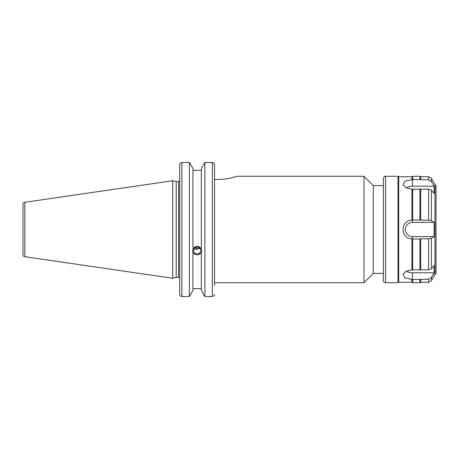 <?xml version="1.0" encoding="UTF-8"?>
<svg xmlns="http://www.w3.org/2000/svg" width="459" height="459" viewBox="0 0 459 459"><rect width="100%" height="100%" fill="white"/><g stroke="black" fill="none" stroke-linecap="round" stroke-linejoin="round"><path stroke-width="0.69" d="M218.771 179.412C228.427 179.463 236.936 176.181 236.741 176.285C236.936 176.181 228.427 179.463 218.771 179.412L214.525 179.412L214.525 164.46L214.525 179.412M236.741 176.285L363.964 176.285L363.964 282.715L214.525 282.715L214.525 284.362M363.964 176.285L373.287 185.614L373.287 273.386L363.964 282.715M214.525 285.458L214.525 164.46L214.21 163.284L212.328 162.475L204.875 162.475L204.875 296.525L201.34 290.455L201.34 252.393C198.535 255.68 195.735 255.68 192.935 252.393L192.528 251.475L192.935 249.449L192.935 168.545L189.401 162.475L181.879 162.475L180.003 163.284L179.687 164.46L179.687 294.54L180.003 295.716L181.879 296.525L181.879 162.475L189.401 162.475L189.401 296.525L181.879 296.525M193.899 249.094L195.695 249.587L199.808 248.267M193.578 250.476A3.557 3.345 0 0 1 197.135 247.137A3.557 3.345 0 0 1 200.692 250.476A3.557 3.345 0 0 1 197.135 253.821A3.557 3.345 0 0 1 193.578 250.476M198.753 247.499L197.135 248.927L194.955 247.837M214.525 294.54L214.21 295.716L212.328 296.525L212.328 162.475L204.875 162.475L201.34 168.545L201.34 249.449L201.748 251.475L201.34 253.001M192.935 248.841C195.735 245.433 198.535 245.433 201.34 248.841M192.556 250.97A4.607 4.332 180 0 0 201.713 250.97M192.935 288.602L201.34 288.602M192.935 253.001L192.935 290.455L189.401 296.525M178.591 277.339L176.199 277.339L176.199 181.661L178.591 181.661L178.591 277.339A1.096 1.096 0 0 1 179.687 278.435M201.34 170.398L192.935 170.398M214.21 163.284L214.525 164.46M24.826 256.701A2.192 2.192 0 0 1 22.95 254.533L22.95 204.467C23.042 203.28 23.667 202.557 24.826 202.299L172.722 180.731L172.722 278.269L24.826 256.701L24.826 202.299M212.328 296.525L204.875 296.525M434.128 186.216L434.128 193.348L431.403 190.261L428.557 189.188L411.912 189.177L406.232 187.783L403.042 184.839L404.821 181.213L412.67 179.406L428.557 179.842L431.403 181.489L434.128 186.216L412.457 186.216A7.132 3.569 0 0 0 406.427 187.88M434.128 265.652L434.128 272.784L431.403 277.511L428.557 279.158L412.67 279.594L404.821 277.787L403.042 274.161L406.232 271.217L411.912 269.823L428.557 269.812L431.403 268.739L434.128 265.652M406.427 271.12A7.132 3.569 180 0 0 412.457 272.784L434.128 272.784M434.954 274.488L436.05 273.386L436.05 185.614L434.954 184.512L434.954 274.488L431.403 280.633L431.403 277.511M420.691 189.188L420.691 220.154L428.557 220.154L431.403 220.727L434.128 222.368L434.128 236.632L431.403 238.273L428.557 238.846L420.691 238.846L420.691 269.812M420.691 279.158L420.691 282.274L428.557 282.274L428.557 279.158M419.928 188.901L419.928 220.004L420.691 220.154M420.691 238.846L419.928 238.996L419.928 270.099M419.928 279.594L419.928 282.715L420.691 282.274M412.67 188.901L412.67 220.004L419.928 220.004M419.928 238.996L412.67 238.996L412.67 270.099M412.67 279.594L412.67 282.715L419.928 282.715M411.912 189.177L411.912 220.171L412.67 220.004M412.67 238.996L411.912 238.829L411.912 269.823M411.912 279.152L411.912 282.274L412.67 282.715M434.128 222.368L412.457 222.368A7.132 7.132 0 0 0 405.326 229.5A7.132 7.132 0 0 0 412.457 236.632L434.128 236.632M411.912 238.829C400.179 238.887 400.179 220.113 411.912 220.171M383.385 178.482L383.385 280.518A2.192 2.192 0 0 0 385.577 282.715L385.577 176.285C384.567 176.113 383.839 176.847 383.385 178.482M385.577 176.285L397.987 176.285L397.987 282.715L385.577 282.715M431.403 181.489L431.403 178.367L428.557 176.726L420.691 176.726L420.691 179.842M397.987 176.285L398.745 176.726L398.745 282.274L397.987 282.715M398.745 176.726L411.912 176.726L411.912 179.848M411.912 176.726L412.67 176.285L412.67 179.406M412.67 176.285L419.928 176.285L419.928 179.406M412.457 186.216L412.457 179.526M412.457 272.784L412.457 279.474M431.403 220.727L431.403 190.261M431.403 268.739L431.403 238.273M428.557 189.188L428.557 220.154M428.557 238.846L428.557 269.812M412.457 236.632L412.457 238.955M412.457 222.368L412.457 220.045M428.557 176.726L428.557 179.842M373.287 273.386L383.385 273.386M373.287 185.614L383.385 185.614M178.591 181.661L179.687 180.565M176.199 181.661L172.722 180.731M176.199 277.339L172.722 278.269M434.954 184.512L431.403 178.367M431.403 280.633L428.557 282.274M398.745 282.274L411.912 282.274M420.691 176.726L419.928 176.285"/></g></svg>
